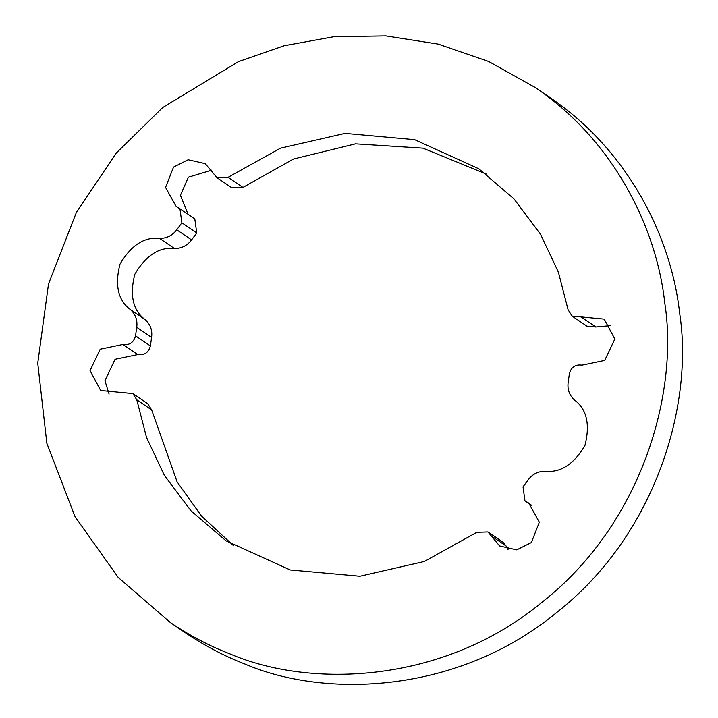 <?xml version="1.0" encoding="UTF-8"?>
<svg xmlns="http://www.w3.org/2000/svg" width="718" height="718" viewBox="0 0 718 718"><rect width="100%" height="100%" fill="white"/><g stroke="black" fill="none" stroke-linecap="round" stroke-linejoin="round"><path stroke-width="1.08" d="M229.814 653.829C310.804 688.741 443.697 683.599 542.153 602.142C642.583 523.242 678.788 392.046 664.787 303.122C656.925 230.119 615.505 141.652 534.946 87.354L488.68 61.488L438.249 44.112L385.853 35.9L333.807 36.726L284.166 45.737L238.511 61.604L162.744 107.494L116.343 152.997L76.404 212.348L48.519 283.933L37.74 363.236L46.849 443.329L75.049 516.7L118.21 577.434L170.426 622.596C190.117 635.807 209.916 646.218 229.814 653.829M491.184 535.843L487.935 531.948L502.797 542.054L506.046 545.949L491.184 535.843L499.629 545.976L516.727 549.871L531.356 542.566L539.335 522.219L528.753 503.13L524.975 500.904L523.018 486.822L528.17 479.83C532.559 474.033 538.294 471.179 545.357 471.259C560.677 472.866 573.879 464.259 584.964 445.42C590.259 424.32 586.785 409.215 574.553 400.088C569.374 395.394 567.238 389.479 568.162 382.317L569.374 373.8C571.124 367.14 575.315 364.259 581.948 365.166L604.691 360.445L614.832 339.022L604.224 319.115L580.988 316.898L595.841 326.995L586.911 326.143L572.049 316.046L580.988 316.898M487.935 531.948L476.833 532.325L424.356 561.467L359.88 576.249L290.269 569.975L226.017 540.825L190.925 510.731L164.314 475.28L146.517 437.45L136.806 399.836L132.857 393.59L100.682 390.511L90.064 370.605L100.206 349.19L122.957 344.461C129.581 345.367 133.772 342.495 135.531 335.827L150.394 345.932C148.635 352.592 144.444 355.473 137.811 354.566L115.068 359.287L104.927 380.711L109.091 394.11M196.741 232.91L181.887 222.813L179.931 208.723L194.784 218.819L196.741 232.91L191.598 239.893C187.201 245.7 181.466 248.554 174.402 248.473C159.082 246.857 145.88 255.473 134.804 274.312C129.5 295.412 132.974 310.517 145.215 319.645C150.394 324.33 152.521 330.253 151.597 337.406L136.743 327.309L135.531 335.827M136.743 327.309C137.659 320.156 135.531 314.233 130.353 309.548L145.215 319.645M174.402 248.473L159.54 238.367C144.219 236.761 131.017 245.376 119.942 264.215C114.647 285.306 118.111 300.42 130.353 309.548M159.54 238.367C166.612 238.457 172.338 235.594 176.736 229.796L191.598 239.893M181.887 222.813L176.736 229.796M179.931 208.723L176.143 206.506L165.562 187.416L173.541 167.07L188.17 159.755L205.267 163.659L216.962 177.678L228.073 177.301L242.935 187.398L231.824 187.775L216.962 177.678M572.049 316.046L568.1 309.799L558.389 272.176L540.582 234.346L513.971 198.895L478.879 168.802L414.627 139.651L345.017 133.386L280.541 148.159L228.073 177.301M170.435 622.605L185.289 632.702C204.98 645.904 224.779 656.315 244.676 663.935C325.667 698.838 458.56 693.705 557.015 612.239C657.446 533.348 693.642 402.152 679.65 313.219C671.788 240.216 630.368 151.758 549.8 97.451M506.046 545.949L508.048 549.575M132.857 393.59L147.711 403.687L151.669 409.933L177.095 481.814L201.426 516L233.556 545.716M151.597 337.406L150.394 345.932M211.711 170.157L188.403 177.166L180.406 195.305L188.098 214.278M486.203 174.016L422.875 148.141L355.509 143.851L293.518 159.01L242.935 187.398M610.668 325.613L595.841 326.995M137.811 354.566L122.957 344.461M151.669 409.933L136.806 399.836M526.025 501.523L531.248 505.077M534.47 87.031L549.324 97.127M524.975 500.904L531.661 505.454"/></g></svg>
